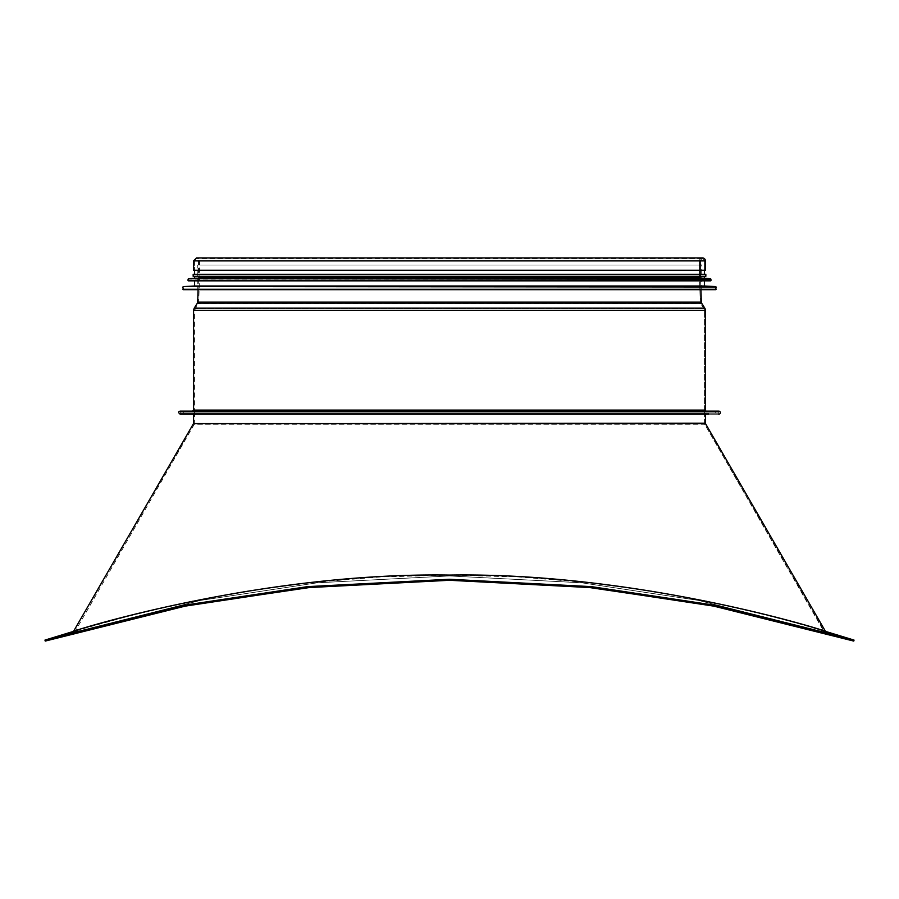 <?xml version="1.0" encoding="UTF-8"?>
<svg xmlns="http://www.w3.org/2000/svg" width="899" height="899" viewBox="0 0 899 899"><rect width="100%" height="100%" fill="white"/><g stroke="black" fill="none" stroke-linecap="round" stroke-linejoin="round"><path stroke-width="0.67" stroke-dasharray="4.5 3.37" d="M194.6 412.158L194.319 424.216L704.681 424.216A2.056 2.056 0 0 1 704.4 423.193L194.6 423.193L704.4 423.193L704.4 412.158L715.716 412.158L715.716 413.18L705.434 413.18L705.434 414.214L705.434 413.18L193.566 413.18L715.716 413.18L183.284 413.18L715.716 413.18L715.716 412.158L183.284 412.158L715.716 412.158L194.6 412.158L704.4 412.158L704.4 423.193A2.056 2.056 -90 0 0 704.681 424.216L824.394 631.581C825.731 631.199 639.346 572.135 449.5 575.18C259.597 572.146 73.336 631.188 74.606 631.581C73.257 631.199 259.654 572.135 449.5 575.18C639.403 572.146 825.664 631.188 824.394 631.581L853.747 641.077L822.967 631.682L698.444 600.397L581.642 582.788L449.5 575.944L317.358 582.788L200.556 600.397L74.752 632.076L194.319 424.216L704.681 424.216L824.248 632.076L698.444 600.397L581.642 582.788L449.5 575.944L317.358 582.788L200.556 600.397L76.033 631.682L45.253 641.077M824.394 631.581L854.05 640.099L800.234 623.917L755.778 612.152L707.58 601.285L651.842 591.126L587.564 582.53L518.588 576.944L449.5 575.079L380.412 576.944L311.436 582.53L247.158 591.126L191.42 601.285L143.222 612.152L74.977 630.929M74.752 632.076L46.613 640.661L74.752 632.076M854.05 640.099L717.233 605.611L591.475 586.631L449.5 579.271L307.525 586.631L181.767 605.611L44.95 640.099L74.516 631.076M718.795 413.18L718.795 412.158L706.457 412.158A2.056 2.056 0 0 1 704.4 410.101A2.056 2.056 -90 0 0 706.457 412.158L718.795 412.158L718.795 413.18L708.513 413.18L708.513 414.214L718.795 414.214L190.487 414.214L708.513 414.214L708.513 413.18L190.487 413.18L718.795 413.18L180.205 413.18L718.795 413.18M704.4 410.101L704.4 310.357L704.4 410.101L194.6 410.101L704.4 410.101M704.4 310.357A3.09 3.09 0 0 0 703.928 308.717A3.09 3.09 90 0 1 704.4 310.357L194.6 310.357L704.4 310.357M703.928 308.717L700.759 303.716L703.928 308.717L195.072 308.717L703.928 308.717M700.759 303.716A3.09 3.09 0 0 1 700.287 302.165A3.09 3.09 -90 0 0 700.759 303.716L198.241 303.716L700.759 303.716M700.49 277.375L700.905 289.692L700.49 277.375A1.034 1.034 90 0 1 700.49 277.341A1.034 1.034 0 0 0 700.49 277.375L198.51 277.375L700.49 277.375M700.287 302.165L699.467 277.409L700.287 302.165L198.713 302.165L700.287 302.165M699.467 277.409A2.056 2.056 0 0 1 699.467 277.341A2.056 2.056 -90 0 0 699.467 277.409L199.533 277.409L699.467 277.409M700.49 260.901L700.49 277.341L700.49 260.901A1.955 1.955 90 0 1 702.445 258.946A1.955 1.955 0 0 0 700.49 260.901L198.51 260.901L700.49 260.901M699.467 277.341L699.467 260.901L699.467 277.341L199.533 277.341L699.467 277.341M704.4 260.901A1.955 1.955 0 0 0 702.445 258.946A1.955 1.955 90 0 1 704.4 260.901L704.4 270.262L704.4 260.901L194.6 260.901L704.4 260.901L194.6 260.901L704.4 260.901L704.4 270.262L705.434 270.262L194.6 270.262L704.4 270.262M699.467 260.901A2.978 2.978 0 0 1 702.445 257.923A2.978 2.978 -90 0 0 699.467 260.901L199.533 260.901L699.467 260.901M180.205 411.124L706.457 411.124M705.434 270.262L193.566 270.262M706.457 412.158L192.543 412.158L706.457 412.158M718.795 412.158L180.205 412.158L718.795 412.158M708.513 414.214L190.487 414.214L190.487 413.18M197.274 289.692L701.726 289.692L197.274 289.692L197.274 265.014L701.726 265.014L197.274 265.014C199.926 263.643 199.926 262.272 197.274 260.901L701.726 260.901L197.274 260.901M715.716 289.692L183.284 289.692M704.4 285.994L194.6 285.994M194.6 280.848L704.4 280.848L194.6 280.848M710.57 280.848L188.43 280.848M704.4 278.173L194.6 278.173M194.6 276.33L704.4 276.33L194.6 276.33M704.4 276.33L193.161 276.33M705.839 274.274L193.161 274.274M194.6 274.274L704.4 274.274L194.6 274.274M194.6 260.901L194.6 270.262L194.6 260.901L196.555 258.946L198.51 260.901L198.51 277.341L700.49 277.341L198.51 277.341L198.095 289.692M705.569 423.71L193.431 423.71M705.434 423.193L193.566 423.193M705.434 260.901L193.566 260.901M705.434 410.101L193.566 410.101M705.434 310.357L193.566 310.357M704.794 308.166L194.206 308.166M701.636 303.165L198.51 303.165M701.321 302.131L198.713 302.131M716.121 289.287L182.879 289.287M716.121 286.995L182.879 286.995M715.728 286.59L183.272 286.59M710.985 280.443L188.015 280.443M710.985 279.173L188.015 279.173M710.603 278.757L188.397 278.757M183.284 413.18L183.284 412.158M825.462 631.368L824.169 630.974M74.831 630.974L46.321 639.672M852.387 640.661L822.967 631.682L852.387 640.661M193.566 414.214L193.566 413.18M192.543 412.158L194.6 410.101L194.6 310.357L198.713 302.165L199.533 277.409L199.533 260.901L196.555 257.923L702.445 257.923M180.205 412.158L180.205 413.18M702.445 258.946L196.555 258.946L702.445 258.946M701.726 289.692L701.726 265.014C698.984 264.284 698.984 262.913 701.726 260.901"/><path stroke-width="1.35" d="M854.05 640.099L853.747 641.077L711.3 605.499L587.688 587.261L449.5 580.282L311.312 587.261L187.7 605.499L45.253 641.077L181.98 606.611L307.66 587.643L449.5 580.282L591.34 587.643L717.02 606.611L853.747 641.077L854.039 640.088L824.169 630.974M74.977 630.929L73.538 631.368C71.999 631.031 259.092 572.022 449.5 575.079C639.492 572 826.844 630.952 825.462 631.368L705.569 423.71A1.034 1.034 90 0 1 705.434 423.193L705.434 414.214L705.434 423.193A1.034 1.034 0 0 0 705.569 423.71L825.462 631.368L852.668 639.672M45.253 641.077L44.95 640.099L46.321 639.672L181.767 605.611L307.525 586.631L449.5 579.271L591.475 586.631L717.233 605.611L852.679 639.672M190.487 414.214L180.205 414.214C178.159 412.596 178.159 411.573 180.205 411.124L718.795 411.124A1.54 1.54 0 0 1 720.335 412.675A1.54 1.54 0 0 1 718.795 414.214A1.54 1.54 -90 0 0 720.335 412.675A1.54 1.54 -90 0 0 718.795 411.124L706.457 411.124A1.034 1.034 90 0 1 705.434 410.101A1.034 1.034 0 0 0 706.457 411.124M705.434 310.357L705.434 410.101L705.434 310.357A4.113 4.113 -90 0 0 704.794 308.166A4.113 4.113 0 0 1 705.434 310.357L193.566 310.357L193.566 410.101L705.434 410.101M701.636 303.165L704.794 308.166L701.636 303.165A2.056 2.056 90 0 1 701.321 302.131A2.056 2.056 0 0 0 701.636 303.165L197.364 303.165L194.206 308.166L704.794 308.166M700.905 289.692L701.321 302.131L700.905 289.692M702.445 257.923A2.978 2.978 0 0 1 705.434 260.901A2.978 2.978 -90 0 0 702.445 257.923L196.555 257.923L193.566 260.901L705.434 260.901L705.434 270.262L705.434 260.901M193.566 260.901L193.566 270.262L705.434 270.262M708.513 414.214L180.205 414.214M182.879 286.995L183.284 289.692L715.716 289.692L716.121 286.995L183.272 286.59L716.121 286.995M183.272 286.59L194.6 285.994L704.4 285.994L715.728 286.59M194.6 285.994L194.6 280.848M188.015 279.173L188.43 280.848L710.57 280.848L710.985 279.173L188.397 278.757L710.985 279.173M188.397 278.757L194.6 278.173L704.4 278.173L710.603 278.757M194.6 278.173L194.6 276.33M705.839 276.33L705.839 274.274L193.161 274.274L193.161 276.33L705.839 276.33L704.4 276.33L704.4 278.173M194.6 274.274L194.6 270.262M73.538 631.368L193.431 423.71L705.569 423.71M193.431 423.71L705.434 423.193M198.51 303.165L197.364 303.165L197.679 302.131L701.321 302.131M198.713 302.131L197.679 302.131L198.095 289.692M182.879 289.287L716.121 289.287M188.015 280.443L710.985 280.443M74.831 630.974L46.321 639.672M193.566 423.193L193.566 414.214M193.566 410.101L192.543 411.124M194.206 308.166L193.566 310.357M704.4 285.994L704.4 280.848M704.4 274.274L704.4 270.262"/></g></svg>
